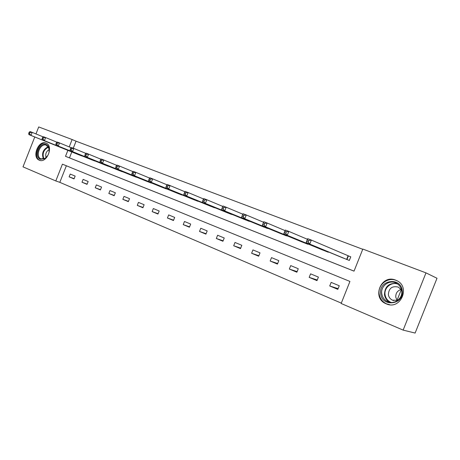 <?xml version="1.0" encoding="UTF-8"?>
<svg xmlns="http://www.w3.org/2000/svg" width="460" height="460" viewBox="0 0 460 460"><rect width="100%" height="100%" fill="white"/><g stroke="black" fill="none" stroke-linecap="round" stroke-linejoin="round"><path stroke-width="0.69" d="M46.006 143.123L46.201 143.204C53.923 146.125 46.73 163.777 39.29 160.183L39.238 160.161C31.498 157.303 38.485 139.725 46.006 143.123M395.721 280.163L396.457 280.479C411.01 286.545 400.551 310.511 386.273 303.847L386.072 303.767C371.312 297.982 381.167 273.844 395.721 280.163M67.861 150.357L65.51 156.325L354.033 271.141L362.825 249.067L425.989 272.872L437 278.271L415.121 333.063L403.138 330.113L341.153 303.491L349.933 281.434L62.422 164.162L55.804 180.947L23 166.859L34.764 136.982M66.361 165.767L59.823 182.344L341.297 303.123M59.823 182.344L55.804 180.947M397.02 300.363L401.292 289.645M339.261 285.752L331.154 282.382L329.722 285.97L337.824 289.363L339.261 285.752M318.406 277.092L310.58 273.844L309.178 277.368L316.992 280.64L318.406 277.092M298.27 268.732L290.708 265.592L289.334 269.06L296.884 272.222L298.27 268.732M278.817 260.653L271.509 257.623L270.158 261.027L277.455 264.086L278.817 260.653M260.015 252.85L252.948 249.912L251.62 253.264L258.675 256.22L260.015 252.85M241.828 245.295L234.991 242.46L233.686 245.755L240.511 248.618L241.828 245.295M224.233 237.992L217.614 235.244L216.327 238.487L222.939 241.258L224.233 237.992M207.19 230.914L200.784 228.252L199.513 231.449L205.919 234.128L207.19 230.914M190.687 224.06L184.471 221.484L183.23 224.63L189.434 227.228L190.687 224.06M174.685 217.419L168.665 214.918L167.44 218.017L173.454 220.535L174.685 217.419M159.177 210.979L153.335 208.552L152.128 211.606L157.958 214.049L159.177 210.979M144.124 204.729L138.454 202.377L137.27 205.384L142.928 207.753L144.124 204.729M129.519 198.668L124.016 196.38L122.843 199.341L128.34 201.647L129.519 198.668M115.339 192.78L109.992 190.561L108.836 193.476L114.178 195.713L115.339 192.78M101.562 187.059L96.364 184.903L95.231 187.778L100.418 189.951L101.562 187.059M88.17 181.499L83.122 179.4L82.001 182.24L87.043 184.351L88.17 181.499M75.152 176.094L70.242 174.058L69.138 176.853L74.043 178.905L75.152 176.094M362.739 249.285L76.049 141.191L73.272 148.229M71.806 151.949L69.471 157.878L354.045 271.118M341.171 257.203L349.335 260.446L350.773 256.835L348.553 255.973M328.423 251.919L328.296 252.23L320.419 249.101M308.096 244.013L307.981 244.3L300.374 241.281M288.466 236.371L281.002 233.72M269.491 228.982L262.28 226.406M251.137 221.835L244.162 219.334M233.375 214.918L226.63 212.491M216.183 208.219L209.651 205.861M199.531 201.733L193.2 199.439M183.385 195.437L177.255 193.211M167.733 189.336L161.788 187.174M152.553 183.419L146.774 181.332M137.816 177.669L132.21 175.645M123.504 172.092L118.07 170.102M109.606 166.669L104.322 164.732M96.1 161.402L90.965 159.517M82.967 156.279L77.976 154.445M425.989 272.872L403.138 330.113M35.966 133.923L38.715 126.937L72.128 139.529L69.218 146.907M76.049 141.191L72.128 139.529M69.471 157.878L65.51 156.325M338.106 288.656L329.722 285.97M317.25 279.996L309.178 277.368M297.12 271.63L289.334 269.06M277.673 263.54L270.158 261.027M258.877 255.72L251.62 253.264M240.701 248.147L233.686 245.755M223.111 240.821L216.327 238.487M206.08 233.726L199.513 231.449M189.583 226.843L183.23 224.63M173.598 220.179L167.44 218.017M158.096 213.71L152.128 211.606M143.054 207.437L137.27 205.384M128.461 201.342L122.843 199.341M114.287 195.431L108.836 193.476M100.521 189.681L95.231 187.778M87.147 184.098L82.001 182.24M74.14 178.664L69.138 176.853M306.768 241.511L308.234 242.081L308.873 240.476L307.406 239.907L306.096 242.661L307.683 238.665L311.357 240.08L309.764 244.087L306.096 242.661L343.35 258.112M350.756 256.87L311.357 240.08L308.873 240.476M347.116 259.584L309.764 244.087L308.234 242.081M307.683 238.665L307.406 239.907M380.73 293.756C378.304 280.019 400.671 276.414 402.235 290.536C404.685 304.629 381.967 307.757 380.73 293.756M401.678 290.755C401.057 287.189 399.159 284.608 395.985 283.015C389.148 279.513 380.454 286.143 381.777 293.727C382.386 297.401 384.353 300.035 387.682 301.634C394.444 304.945 403.052 298.322 401.678 290.755M397.147 300.535L395.79 297.263C395.583 293.267 397.377 290.668 401.172 289.461M401.557 290.082L398.343 287.092C392.138 285.712 388.809 288.224 388.361 294.63C388.792 297.206 390.178 299.052 392.506 300.179L397.842 300.311M397.308 280.916L396.819 280.715C388.332 276.345 377.522 284.567 379.161 293.986C379.914 298.563 382.363 301.841 386.521 303.824L389.723 304.721M46.201 144.532C47.685 145.153 48.651 146.441 49.105 148.379C49.64 152.657 48.231 156.084 44.879 158.654L40.388 159.275C33.626 156.883 39.658 141.565 46.201 144.532M49.042 152.34L49.07 148.798L46.385 145.233C40.365 142.496 34.759 156.567 40.957 158.861L45.166 158.309L47.84 155.445M46.701 143.468L46.627 143.439C39.157 140.059 32.223 157.51 39.911 160.344L39.962 160.367M49.191 149.552C46.126 151.455 45.091 154.14 46.086 157.613M284.32 232.789L285.735 233.335L286.361 231.765L284.947 231.213L283.739 233.944L285.292 230.029L288.822 231.386L287.264 235.319L283.739 233.944L322.517 249.975M307.435 239.298L288.822 231.386L286.361 231.765M326.151 251.396L287.264 235.319L285.735 233.335M285.292 230.029L284.947 231.213M262.729 224.399L264.092 224.928L264.701 223.382L263.344 222.853L262.229 225.561L263.752 221.714L267.151 223.025L265.621 226.883L262.229 225.561L302.404 242.121M285.062 230.604L267.151 223.025L264.701 223.382M305.917 243.489L265.621 226.883L264.092 224.928M263.752 221.714L263.344 222.853M242.546 214.808L241.948 216.321L243.254 216.833L243.857 215.314L242.546 214.808L243.018 213.716L246.29 214.975L244.783 218.759L241.517 217.488L282.969 234.531M263.54 222.249L246.29 214.975L243.857 215.314M286.361 235.853L244.783 218.759L243.254 216.833M241.517 217.488L241.948 216.321M222.513 207.058L221.927 208.541L223.186 209.035L223.778 207.546L222.513 207.058L223.037 206.005L226.188 207.224L224.716 210.939L221.57 209.714L264.178 227.188M242.811 214.199L226.188 207.224L223.778 207.546M267.461 228.47L224.716 210.939L223.186 209.035M221.57 209.714L221.927 208.541M203.205 199.583L202.63 201.043L203.843 201.514L204.424 200.054L203.205 199.583L203.78 198.576L206.816 199.749L205.373 203.4L202.337 202.216L246.002 220.093M222.818 206.442L206.816 199.749L204.424 200.054M249.182 221.329L205.373 203.4L203.843 201.514M202.337 202.216L202.63 201.043M184.581 192.378L184.017 193.809L185.19 194.269L185.759 192.832L184.581 192.378L185.202 191.412L188.134 192.539L186.714 196.127L183.787 194.982L228.413 213.221M203.556 198.973L188.134 192.539L185.759 192.832M231.489 214.423L186.714 196.127L185.19 194.269M183.787 194.982L184.017 193.809M166.606 185.42L166.048 186.829L167.181 187.272L167.739 185.863L166.606 185.42L167.267 184.489L170.096 185.581L168.705 189.106L165.876 188.002L211.376 206.569M184.972 191.768L170.096 185.581L167.739 185.863M214.354 207.73L168.705 189.106L167.181 187.272M165.876 188.002L166.048 186.829M149.247 178.704L148.701 180.09L149.793 180.515L150.339 179.13L149.247 178.704L149.943 177.807L152.68 178.865L151.311 182.327L148.58 181.257L194.873 200.123M167.032 184.822L152.68 178.865L150.339 179.13M197.76 201.25L151.311 182.327L149.793 180.515M148.58 181.257L148.701 180.09M132.468 172.212L131.928 173.575L132.986 173.983L133.526 172.621L132.468 172.212L133.199 171.35L135.844 172.368L134.504 175.772L131.859 174.742L178.877 193.873M149.707 178.106L135.844 172.368L133.526 172.621M181.677 194.965L134.504 175.772L132.986 173.983M131.859 174.742L131.928 173.575M116.248 165.933L115.719 167.273L116.742 167.67L117.271 166.33L116.248 165.933L117.012 165.1L119.571 166.089L118.249 169.435L115.696 168.44L163.363 187.812M132.963 171.626L119.571 166.089L117.271 166.33M166.077 188.87L118.249 169.435L116.742 167.67M115.696 168.44L115.719 167.273M100.55 159.861L100.033 161.178L101.022 161.564L101.545 160.241L100.55 159.861L101.349 159.062L103.822 160.017L102.522 163.306L100.05 162.345L148.31 181.936M116.777 165.358L103.822 160.017L101.545 160.241M150.943 182.965L102.522 163.306L101.022 161.564M100.05 162.345L100.033 161.178M85.359 153.979L84.847 155.279L85.807 155.652L86.319 154.353L85.359 153.979L86.187 153.209L88.584 154.135L87.302 157.377L84.91 156.44L133.699 176.226M101.114 159.298L88.584 154.135L86.319 154.353M136.258 177.227L87.302 157.377L85.807 155.652M84.91 156.44L84.847 155.279M70.65 148.287L70.144 149.563L71.076 149.925L71.576 148.649L70.65 148.287L71.495 147.545L73.818 148.436L72.565 151.627L70.242 150.725L119.508 170.683M85.951 153.427L73.818 148.436L71.576 148.649M121.992 171.655L72.565 151.627L71.076 149.925M70.242 150.725L70.144 149.563M56.39 142.773L55.896 144.026L56.798 144.377L57.293 143.117L56.39 142.773L57.264 142.054L59.518 142.922L58.282 146.061L56.034 145.188L105.725 165.301M71.265 147.746L59.518 142.922L57.293 143.117M108.14 166.244L58.282 146.061L56.798 144.377M56.034 145.188L55.896 144.026M42.573 137.425L42.084 138.661L42.958 139L43.441 137.758L42.573 137.425L43.47 136.729L45.649 137.569L44.43 140.662L42.251 139.817L92.328 160.068M57.034 142.238L45.649 137.569L43.441 137.758M94.674 160.983L44.43 140.662L42.958 139M42.251 139.817L42.084 138.661M29.164 132.238L28.687 133.457L29.532 133.785L30.015 132.566L29.164 132.238L30.084 131.566L32.2 132.382L31.004 135.43L28.888 134.602L79.304 154.98M43.24 136.902L32.2 132.382L30.015 132.566M81.581 155.871L31.004 135.43L29.532 133.785M28.888 134.602L28.687 133.457M348.387 255.909L346.955 259.515M348.082 255.777L346.644 259.394M389.919 302.312C386.854 300.667 385.043 298.126 384.485 294.676C384.732 286.632 388.832 282.888 396.779 283.435M397.785 284.102C391.299 281.595 383.876 287.845 385.06 294.716C385.687 298.396 387.705 300.978 391.115 302.45M43.464 159.039C41.406 153.531 42.993 149.425 48.208 146.728M48.467 147.142C43.562 149.753 42.05 153.674 43.93 158.907M326.134 250.97L325.99 251.332M325.818 250.838L325.674 251.2M305.883 243.098L305.75 243.426M305.561 242.966L305.434 243.294M286.315 235.486L286.2 235.79M285.993 235.353L285.873 235.658M386.072 303.767L388.412 304.514M39.238 160.161L39.663 160.316M389.453 302.214L387.682 301.634M392.506 300.179L393.668 300.575M49.07 148.798L49.105 148.379M45.166 158.309L44.879 158.654M41.291 158.982L40.957 158.861"/></g></svg>
